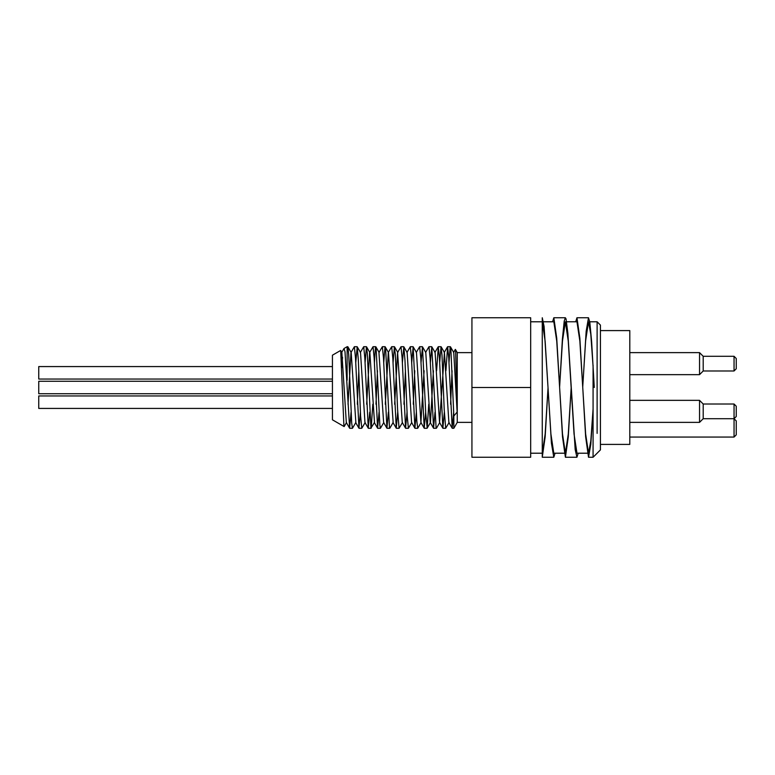 <?xml version="1.0" encoding="UTF-8"?>
<svg xmlns="http://www.w3.org/2000/svg" width="775" height="775" viewBox="0 0 775 775"><rect width="100%" height="100%" fill="white"/><g stroke="black" fill="none" stroke-linecap="round" stroke-linejoin="round"><path stroke-width="1.16" d="M341.649 352.509L344.022 348.498L345.001 351.705L349.622 428.197L351.085 412.184M348.014 404.24L350.978 352.518L354.378 346.716L355.522 358.215L358.951 428.207L360.404 412.184M360.298 352.518L363.707 346.716L364.841 358.205L368.27 428.197L369.733 412.184M366.662 404.24L369.627 352.518L373.027 346.716L374.17 358.205L377.599 428.207L379.052 412.184M386.919 428.207L383.615 422.482L378.946 352.518L382.356 346.716L383.499 358.215L386.919 428.207L388.382 412.184M385.311 404.25L388.275 352.509L391.675 346.716L392.818 358.205L396.248 428.197L397.701 412.184M394.64 404.24L397.594 352.518L401.004 346.716L402.147 358.215L405.567 428.207L407.03 412.184M406.923 352.518L410.324 346.716L411.467 358.205L414.896 428.197L416.359 412.184M416.243 352.518L419.653 346.716L420.796 358.205L424.216 428.207L425.678 412.184M425.572 352.518L428.972 346.716L430.115 358.215L433.545 428.207L435.007 412.184M436.596 370.75L438.301 346.716L439.444 358.205L442.864 428.197L444.327 412.184M445.925 370.76L447.621 346.716L448.764 358.215L452.193 428.207L453.656 412.184M453.54 352.518L455.342 349.409L455.652 352.15L457.134 412.038L453.84 416.039L450.876 349.196L450.139 347.161L448.987 362.816M346.532 422.482L344.197 426.512L343.897 425.591L340.7 350.503L341.862 352.518L346.309 422.482L349.622 428.197M347.878 346.793L351.191 352.518L355.851 422.491L352.451 428.284L351.695 423.179L348.74 354.795L347.878 346.793L347.123 350.784M357.333 404.25L358.815 370.76M365.18 422.482L361.77 428.284L360.578 415.787L358.36 360.307L357.207 346.793L360.52 352.518L364.957 422.482L368.27 428.197M366.527 346.793L369.84 352.509L374.499 422.482L370.944 428.062L367.243 352.567L366.439 346.716L365.073 362.816M375.991 404.25L377.464 370.76M385.175 346.793L388.488 352.518L393.148 422.482L389.844 428.197L389.447 427.451L385.747 350.678L385.001 346.774L383.722 362.816M397.594 352.518L402.264 422.491L405.567 428.207M403.959 404.25L405.441 370.76M411.806 422.482L408.396 428.284L407.204 415.913L404.986 360.433L403.823 346.793L407.137 352.518L411.583 422.482L414.896 428.197M413.288 404.24L414.761 370.75M421.125 422.482L417.725 428.284L416.834 421.164L413.153 346.793L416.466 352.509L420.912 422.482L424.09 370.76M428.749 404.25L427.19 428.091L425.717 412.91L422.482 346.803L425.785 352.518L430.232 422.482L433.545 428.207M427.141 428.207L430.454 422.482L433.409 370.75M439.774 422.482L436.461 428.197L436.073 427.48L431.801 346.793L435.114 352.518L439.551 422.482L444.433 352.518L448.88 422.491L452.193 428.207M450.585 404.25L452.058 370.76M450.449 346.793L453.762 352.518L457.134 412.038M341.756 367.679L342.55 357.343M449.093 422.491L445.693 428.284L444.22 409.665L441.992 355.008L441.033 346.716L439.667 362.816M431.801 346.793L430.338 362.816M422.482 346.803L421.019 362.816M413.153 346.793L411.69 362.816M403.823 346.793L402.37 362.816M402.477 422.491L399.067 428.284L397.585 409.52L395.366 354.902L394.407 346.716L393.041 362.816M383.828 422.482L380.418 428.284L379.827 425.01L376.127 347.917L375.759 346.716L375.381 348.023L374.393 362.816M372.804 404.25L371.186 428.207M357.207 346.793L355.744 362.816M347.123 380.196L347.123 346.716L344.042 348.488M344.119 426.56L332.436 419.808L332.436 355.192L340.632 350.465M600.422 444.404L629.794 444.404L629.794 330.596L600.422 330.596M542.268 317.75L542.268 321.79L545.145 341.271L548.012 387.5L544.098 326.507L542.268 317.75L542.268 457.25L542.268 453.21L545.154 434.077L548.032 387.839L545.154 436.935L542.268 457.25L553.796 457.25L551.413 443.106L548.012 387.5L550.909 433.971L553.796 453.21L564.142 453.21M543.488 321.79L553.834 321.79L556.731 341.029L562.505 433.971L565.401 453.21L568.278 434.087L571.165 387.839L568.278 436.945L565.401 457.25L576.881 457.25M566.622 321.79L576.958 321.78L579.855 341.039L585.638 433.971L588.525 453.21L590.802 441.043L593.078 409.045M552.575 321.79L553.834 317.75L556.731 338.181L562.505 436.819L565.401 457.25M575.709 321.79L576.958 317.74L579.855 338.181L585.638 436.819L588.525 457.25L590.802 444.327L593.078 410.372M578.189 453.21L576.929 457.26L575.176 449.539L567.862 333.269L566.041 318.912L565.363 317.75L564.21 321.141L562.379 339.392L559.598 387.151L562.485 340.913L565.363 321.79L568.249 341.029L574.033 433.961L576.978 453.21M594.27 387.5L591.635 341.659L589.804 322.148L588.487 317.75L586.152 331.4L582.722 387.151L585.609 340.913L588.487 321.79L590.783 334.151L593.078 366.575M555.055 453.21L553.796 457.25M530.672 321.79L542.268 321.79L542.268 453.21L530.672 453.21M587.266 453.21L576.929 453.21M593.078 365.287L593.078 457.25L600.422 449.907L600.422 325.093L597.118 321.79L597.118 433.38M332.436 366.575L38.75 366.575L38.75 379.052L332.436 379.052M332.436 381.261L38.75 381.261L38.75 393.739L332.436 393.739M332.436 395.948L38.75 395.948L38.75 408.425L332.436 408.425M736.25 427.877L736.25 420.903L734.051 418.703L734.051 437.061L736.25 434.853L736.25 427.877M736.25 363.64L736.25 358.496L734.051 356.297L734.051 370.983L736.25 368.774L736.25 363.64M734.051 370.983L703.206 370.983L703.206 356.297L734.051 356.297M736.25 411.36L736.25 406.226L734.051 404.017L734.051 418.703L736.25 416.504L736.25 411.36M734.051 418.703L703.206 418.703L703.206 404.017L734.051 404.017M703.206 356.297L699.544 352.625L699.544 374.654L703.206 370.983M703.206 404.017L699.544 400.346L699.544 422.375L703.206 418.703M471.936 422.375L457.25 422.375L457.25 352.625L455.39 349.409M457.25 422.375L453.84 428.284L453.84 416.039M471.936 387.5L471.936 457.25L530.672 457.25L530.672 317.75L471.936 317.75L471.936 387.5L530.672 387.5M358.951 428.207L355.638 422.491M377.599 428.207L374.286 422.482M396.248 428.197L392.935 422.482M424.216 428.207L420.912 422.482M438.204 346.793L434.891 352.509M442.864 428.197L439.551 422.482M447.533 346.793L444.22 352.518M379.169 352.518L375.856 346.803M397.817 352.518L394.504 346.793M444.433 352.518L441.13 346.793M597.118 321.79L589.746 321.79M588.525 457.25L593.078 457.25M553.834 317.75L565.363 317.75M577.007 317.75L588.487 317.75M629.794 437.061L734.051 437.061M629.794 374.654L699.544 374.654M629.794 352.625L699.544 352.625M629.794 422.375L699.544 422.375M629.794 400.346L699.544 400.346M471.936 352.625L457.25 352.625M450.353 346.716L447.621 346.716M441.033 346.716L438.311 346.716M431.704 346.716L428.972 346.716M422.385 346.716L419.672 346.716M413.056 346.716L410.324 346.716M403.736 346.716L401.004 346.716M394.407 346.716L391.695 346.716M385.088 346.716L382.356 346.716M375.759 346.716L373.046 346.716M366.439 346.716L363.707 346.716M357.11 346.716L354.378 346.716M347.791 346.716L347.123 346.716M453.84 428.284L452.29 428.284M445.673 428.284L442.961 428.284M436.373 428.284L433.642 428.284M427.044 428.284L424.312 428.284M417.725 428.284L414.983 428.284M408.396 428.284L405.664 428.284M399.077 428.284L396.335 428.284M389.748 428.284L387.016 428.284M380.418 428.284L377.687 428.284M371.099 428.284L368.367 428.284M361.77 428.284L359.038 428.284M352.451 428.284L349.719 428.284"/></g></svg>
